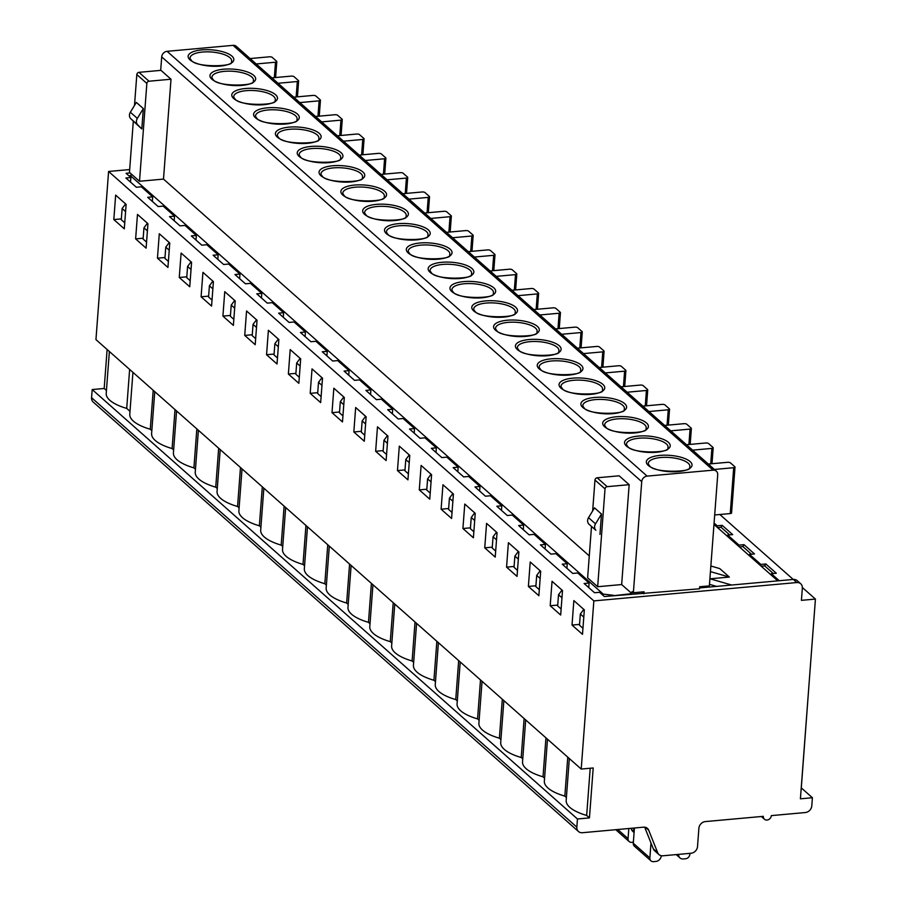 <?xml version="1.0" encoding="UTF-8"?>
<svg xmlns="http://www.w3.org/2000/svg" width="907" height="907" viewBox="0 0 907 907"><rect width="100%" height="100%" fill="white"/><g stroke="black" fill="none" stroke-linecap="round" stroke-linejoin="round"><path stroke-width="1.36" d="M578.496 831.515A6.564 5.555 -48.5 0 1 576.841 827.139L577.453 818.987L92.197 389.557L91.573 397.708A6.564 5.555 131.5 0 0 93.228 402.073L578.496 831.515A6.564 5.555 -48.5 0 0 582.385 832.717L643.539 827.173A6.564 5.555 131.5 0 1 647.428 828.374A6.564 5.555 131.5 0 1 648.709 830.211L645.455 827.331M566.387 797.491L564.846 796.119A43.74 15.566 4.3 0 1 544.347 781.131L547.499 739.228M569.324 758.535L566.172 800.439A43.74 15.566 4.3 0 0 586.659 815.438L589.448 817.899L577.453 818.987M92.197 389.557L104.192 388.468L106.436 390.464M109.373 351.497L106.221 393.4A43.74 15.566 4.3 0 0 126.708 408.399L130.007 411.313M132.932 372.346L129.78 414.25A43.74 15.566 4.3 0 0 150.279 429.249L151.82 430.621M154.757 391.654L151.605 433.569A43.74 15.566 4.3 0 0 172.092 448.557L173.645 449.929M176.57 410.973L173.418 452.876A43.74 15.566 4.3 0 0 193.917 467.865L195.459 469.236M198.395 430.281L195.243 472.184A43.74 15.566 4.3 0 0 215.73 487.172L217.283 488.544M220.208 449.589L217.056 491.492A43.74 15.566 4.3 0 0 237.555 506.491L239.097 507.863M242.033 468.896L238.881 510.8A43.74 15.566 4.3 0 0 259.368 525.799L260.921 527.171M263.846 488.204L260.694 530.107A43.74 15.566 4.3 0 0 281.193 545.107L282.735 546.479M285.671 507.512L282.519 549.415A43.74 15.566 4.3 0 0 303.006 564.415L304.559 565.787M307.484 526.82L304.333 568.723A43.74 15.566 4.3 0 0 324.831 583.723L326.373 585.094M329.309 546.127L326.157 588.042A43.74 15.566 4.3 0 0 346.644 603.03L348.197 604.402M351.122 565.446L347.971 607.35A43.74 15.566 4.3 0 0 368.469 622.338L370.022 623.71M372.947 584.754L369.795 626.658A43.74 15.566 4.3 0 0 390.282 641.646L391.835 643.018M394.76 604.062L391.62 645.965A43.74 15.566 4.3 0 0 412.107 660.965L413.66 662.325M416.585 623.37L413.433 665.273A43.74 15.566 4.3 0 0 433.92 680.273L435.473 681.645M438.398 642.678L435.258 684.581A43.74 15.566 4.3 0 0 455.745 699.58L457.298 700.952M460.223 661.985L457.071 703.889A43.74 15.566 4.3 0 0 477.558 718.888L479.111 720.26M482.048 681.293L478.896 723.196A43.74 15.566 4.3 0 0 499.383 738.196L500.936 739.568M503.861 700.601L500.709 742.516A43.74 15.566 4.3 0 0 521.208 757.504L522.749 758.876M525.686 719.909L522.534 761.823A43.74 15.566 4.3 0 0 543.021 776.811L544.574 778.183M567.771 757.164L564.846 796.119M95.949 339.615L581.206 769.057L593.847 600.899L108.591 171.468L95.949 339.615M589.448 817.899L593.201 767.968L581.206 769.057M552.046 581.296L562.51 590.559L560.673 615.025L550.198 605.751L552.046 581.296M530.221 561.989L540.697 571.251L538.86 595.706L528.384 586.444L530.221 561.989M508.408 542.681L518.872 551.944L517.035 576.399L506.56 567.136L508.408 542.681M486.583 523.362L497.059 532.636L495.222 557.091L484.746 547.828L486.583 523.362M464.769 504.054L475.234 513.328L473.397 537.783L462.921 528.52L464.769 504.054M442.945 484.746L453.421 494.02L451.584 518.475L441.108 509.201L442.945 484.746M421.12 465.438L431.596 474.712L429.759 499.167L419.283 489.893L421.12 465.438M399.307 446.131L409.783 455.393L407.935 479.86L397.47 470.586L399.307 446.131M377.482 426.823L387.958 436.086L386.121 460.552L375.645 451.278L377.482 426.823M355.669 407.515L366.145 416.778L364.297 441.233L353.832 431.97L355.669 407.515M333.844 388.207L344.32 397.47L342.483 421.925L332.007 412.662L333.844 388.207M312.031 368.888L322.507 378.162L320.659 402.617L310.194 393.355L312.031 368.888M290.206 349.58L300.682 358.855L298.845 383.31L288.369 374.047L290.206 349.58M268.393 330.273L278.868 339.547L277.02 364.002L266.556 354.728L268.393 330.273M246.568 310.965L257.044 320.239L255.207 344.694L244.731 335.42L246.568 310.965M224.755 291.657L235.219 300.92L233.382 325.386L222.918 316.112L224.755 291.657M202.93 272.349L213.406 281.612L211.569 306.078L201.093 296.804L202.93 272.349M181.117 253.042L191.581 262.304L189.744 286.759L179.269 277.497L181.117 253.042M159.292 233.734L169.768 242.997L167.931 267.452L157.455 258.189L159.292 233.734M137.479 214.415L147.943 223.689L146.106 248.144L135.631 238.881L137.479 214.415M126.13 204.381L115.654 195.107L113.817 219.573L124.293 228.836L126.13 204.381M573.859 600.604L584.335 609.867L582.498 634.333L572.022 625.059L573.859 600.604M582.952 628.29L579.494 625.24L580.333 614.028L583.791 617.089M579.562 624.379L572.022 625.059M583.813 609.402L580.333 614.028M561.127 608.982L557.669 605.933L558.519 594.72L561.977 597.781M557.737 605.071L550.198 605.751M561.989 590.094L558.519 594.72M539.314 589.675L535.856 586.614L536.695 575.412L540.153 578.462M535.924 585.763L528.384 586.444M540.175 570.786L536.695 575.412M517.489 570.367L514.031 567.306L514.881 556.104L518.339 559.154M514.099 566.456L506.56 567.136M518.351 551.479L514.881 556.104M495.675 551.059L492.218 547.998L493.057 536.785L496.514 539.846M492.286 547.148L484.746 547.828M496.526 532.171L493.057 536.785M473.851 531.751L470.393 528.69L471.243 517.478L474.69 520.539M470.461 527.829L462.921 528.52M474.712 512.863L471.243 517.478M452.037 512.444L448.58 509.383L449.418 498.17L452.876 501.231M448.636 508.521L441.108 509.201M452.888 493.555L449.418 498.17M430.213 493.136L426.755 490.075L427.605 478.862L431.052 481.923M426.823 489.213L419.283 489.893M431.074 474.248L427.605 478.862M408.399 473.817L404.941 470.767L405.78 459.554L409.238 462.615M404.998 469.905L397.47 470.586M409.25 454.929L405.78 459.554M386.575 454.509L383.117 451.459L383.967 440.246L387.414 443.308M383.185 450.598L375.645 451.278M387.436 435.621L383.967 440.246M364.75 435.201L361.303 432.14L362.142 420.939L365.6 423.988M361.36 431.29L353.832 431.97M365.612 416.313L362.142 420.939M342.937 415.894L339.479 412.832L340.318 401.631L343.776 404.681M339.547 411.982L332.007 412.662M343.798 397.005L340.318 401.631M321.112 396.586L317.665 393.525L318.504 382.312L321.962 385.373M317.722 392.674L310.194 393.355M321.974 377.697L318.504 382.312M299.299 377.278L295.841 374.217L296.68 363.004L300.138 366.065M295.909 373.355L288.369 374.047M300.16 358.39L296.68 363.004M277.474 357.97L274.027 354.909L274.866 343.696L278.324 346.757M274.084 354.047L266.556 354.728M278.336 339.082L274.866 343.696M255.661 338.662L252.203 335.601L253.042 324.389L256.5 327.45M252.271 334.74L244.731 335.42M256.522 319.774L253.042 324.389M233.836 319.343L230.378 316.294L231.228 305.081L234.686 308.142M230.446 315.432L222.918 316.112M234.698 300.455L231.228 305.081M212.023 300.036L208.565 296.986L209.404 285.773L212.862 288.834M208.633 296.124L201.093 296.804M212.884 281.147L209.404 285.773M190.198 280.728L186.74 277.667L187.59 266.465L191.048 269.515M186.808 276.816L179.269 277.497M191.06 261.84L187.59 266.465M168.385 261.42L164.927 258.359L165.766 247.157L169.224 250.207M164.995 257.509L157.455 258.189M169.246 242.532L165.766 247.157M146.56 242.112L143.102 239.051L143.952 227.838L147.41 230.9M143.17 238.201L135.631 238.881M147.422 223.224L143.952 227.838M125.585 211.592L122.128 208.531L121.289 219.743L124.747 222.805M113.817 219.573L121.357 218.882M125.608 203.916L122.128 208.531M613.381 595.729L631.918 593.632L632.066 591.591L633.381 592.747L641.725 481.674A5.465 4.626 -48.5 0 1 647.11 476.118L713.095 470.155A5.465 4.626 -48.5 0 1 716.337 471.152A5.465 4.626 -48.5 0 1 717.709 474.792L709.365 585.877L699.671 586.75L699.478 588.79L604.357 596.545L599.561 592.305L594.561 592.747L584.085 583.484L589.085 583.031L577.736 572.986L572.736 573.439L562.261 564.177L567.26 563.723L555.923 553.678L550.923 554.132L540.447 544.869L545.447 544.415L534.098 534.37L529.098 534.824L518.623 525.561L523.622 525.108L512.285 515.063L507.285 515.516L496.809 506.242L501.809 505.8L490.46 495.755L485.46 496.208L474.985 486.934L479.984 486.481L468.636 476.447L463.647 476.901L453.171 467.627L458.171 467.173L446.822 457.139L441.822 457.593L431.347 448.319L436.346 447.865L424.998 437.832L419.998 438.274L409.533 429.011L414.533 428.558L403.184 418.512L398.184 418.966L387.708 409.703L392.708 409.25L381.359 399.205L376.36 399.658L365.895 390.395L370.895 389.942L359.546 379.897L354.546 380.35L344.07 371.088L349.07 370.634L337.721 360.589L332.722 361.043L322.257 351.769L327.257 351.326L315.908 341.281L310.908 341.735L300.432 332.461L305.432 332.007L294.083 321.974L289.084 322.427L278.619 313.153L283.608 312.7L272.27 302.666L267.27 303.119L256.794 293.845L261.794 293.392L250.445 283.358L245.446 283.8L234.97 274.538L239.97 274.084L228.632 264.039L223.632 264.493L213.156 255.23L218.156 254.776L206.807 244.731L201.808 245.185L191.332 235.922L196.331 235.469L184.994 225.424L179.994 225.877L169.518 216.614L174.518 216.161L163.169 206.116L158.169 206.569L147.694 197.307L152.693 196.853L141.356 186.808L136.356 187.261L125.88 177.987L130.88 177.534L130.529 182.114M699.558 587.929L793.319 579.448A6.564 5.555 131.5 0 1 797.208 580.65L800.688 583.745A6.564 5.555 -48.5 0 1 802.344 588.11L801.425 600.343L815.427 599.073L802.355 587.521M593.847 600.899L796.811 582.543A6.564 5.555 -48.5 0 1 800.688 583.745M129.678 169.564L108.591 171.468M603.132 595.468L603.234 594.096L130.2 175.47L132.014 174.643L129.463 172.387L133.306 121.266M130.075 172.931L126.073 173.294L130.88 177.534M588.745 587.6L589.085 583.031M566.92 568.292L567.26 563.723M545.096 548.984L545.447 544.415M523.282 529.677L523.622 525.108M501.458 510.369L501.809 505.8M479.644 491.061L479.984 486.481M457.82 471.753L458.171 467.173M436.006 452.434L436.346 447.865M414.182 433.127L414.533 428.558M392.368 413.819L392.708 409.25M370.544 394.511L370.895 389.942M348.73 375.203L349.07 370.634M326.905 355.895L327.257 351.326M305.092 336.588L305.432 332.007M283.267 317.28L283.608 312.7M261.454 297.961L261.794 293.392M239.629 278.653L239.97 274.084M217.816 259.345L218.156 254.776M195.991 240.038L196.331 235.469M174.178 220.73L174.518 216.161M152.353 201.422L152.693 196.853M130.2 175.47L130.098 176.842M589.278 555.9L163.498 179.098L139.508 181.275L132.014 174.643M631.918 593.632L621.658 584.55L597.668 586.727L587.623 577.838L591.477 526.718M613.415 595.298L603.234 594.096M597.668 586.727L605.026 488.896A2.188 1.848 -48.5 0 1 607.168 486.674L629.163 484.678L621.658 584.55M629.163 484.678L619.13 475.801L597.135 477.796A2.188 1.848 131.5 0 0 594.981 480.007L592.656 510.902M134.497 105.45L136.821 74.555A2.188 1.848 131.5 0 1 138.975 72.333L160.97 70.349L171.004 79.226L163.498 179.098M716.337 471.152L236.308 46.348A5.465 4.626 131.5 0 0 233.065 45.35L167.081 51.325A5.465 4.626 131.5 0 0 161.707 56.869L160.686 70.372M707.959 586.001L707.868 587.18M708.31 464.044L727.584 462.309A2.188 0.782 -175.7 0 1 730.464 462.899L734.829 466.754A2.188 0.782 -175.7 0 1 735.01 467.105A2.188 0.782 -175.7 0 1 733.695 467.706L714.421 469.452M731.382 512.614A2.188 0.782 4.3 0 1 731.564 512.965A2.188 0.782 4.3 0 1 730.248 513.566L714.693 514.972M692.597 450.144L711.882 448.398A2.188 0.782 -175.7 0 0 713.185 447.797A2.188 0.782 -175.7 0 0 713.004 447.446L708.639 443.591A2.188 0.782 -175.7 0 0 705.771 442.99L686.486 444.736M670.783 430.836L690.057 429.09A2.188 0.782 -175.7 0 0 691.372 428.478A2.188 0.782 -175.7 0 0 691.191 428.138L686.826 424.272A2.188 0.782 -175.7 0 0 683.946 423.682L664.672 425.428M648.958 411.529L668.244 409.783A2.188 0.782 -175.7 0 0 669.547 409.17A2.188 0.782 -175.7 0 0 669.366 408.83L665.001 404.964A2.188 0.782 -175.7 0 0 662.133 404.375L642.848 406.121M627.145 392.221L646.419 390.475A2.188 0.782 -175.7 0 0 647.734 389.863A2.188 0.782 -175.7 0 0 647.553 389.522L643.188 385.656A2.188 0.782 -175.7 0 0 640.308 385.067L621.034 386.813M605.32 372.913L624.606 371.167A2.188 0.782 -175.7 0 0 625.909 370.555A2.188 0.782 -175.7 0 0 625.728 370.215L621.363 366.349A2.188 0.782 -175.7 0 0 618.495 365.759L599.21 367.505M583.507 353.605L602.781 351.859A2.188 0.782 -175.7 0 0 604.085 351.247A2.188 0.782 -175.7 0 0 603.903 350.907L599.55 347.041A2.188 0.782 -175.7 0 0 596.67 346.451L577.396 348.197M561.682 334.286L580.968 332.552A2.188 0.782 -175.7 0 0 582.271 331.939A2.188 0.782 -175.7 0 0 582.09 331.588L577.725 327.733A2.188 0.782 -175.7 0 0 574.857 327.144L555.572 328.89M539.869 314.978L559.143 313.232A2.188 0.782 -175.7 0 0 560.447 312.632A2.188 0.782 -175.7 0 0 560.265 312.28L555.912 308.425A2.188 0.782 -175.7 0 0 553.032 307.836L533.758 309.57M518.044 295.671L537.329 293.925A2.188 0.782 -175.7 0 0 538.633 293.324A2.188 0.782 -175.7 0 0 538.452 292.972L534.087 289.118A2.188 0.782 -175.7 0 0 531.219 288.517L511.933 290.263M496.22 276.363L515.505 274.617A2.188 0.782 -175.7 0 0 516.809 274.016A2.188 0.782 -175.7 0 0 516.627 273.665L512.262 269.798A2.188 0.782 -175.7 0 0 509.394 269.209L490.12 270.955M474.406 257.055L493.68 255.309A2.188 0.782 -175.7 0 0 494.995 254.697A2.188 0.782 -175.7 0 0 494.814 254.357L490.449 250.491A2.188 0.782 -175.7 0 0 487.581 249.901L468.295 251.647M452.582 237.747L471.867 236.001A2.188 0.782 -175.7 0 0 473.171 235.389A2.188 0.782 -175.7 0 0 472.989 235.049L468.624 231.183A2.188 0.782 -175.7 0 0 465.756 230.593L446.482 232.339M430.768 218.44L450.042 216.694A2.188 0.782 -175.7 0 0 451.357 216.081A2.188 0.782 -175.7 0 0 451.176 215.741L446.811 211.875A2.188 0.782 -175.7 0 0 443.942 211.286L424.657 213.032M408.944 199.132L428.229 197.386A2.188 0.782 -175.7 0 0 429.533 196.774A2.188 0.782 -175.7 0 0 429.351 196.434L424.986 192.567A2.188 0.782 -175.7 0 0 422.118 191.978L402.833 193.724M387.13 179.813L406.404 178.078A2.188 0.782 -175.7 0 0 407.719 177.466A2.188 0.782 -175.7 0 0 407.538 177.114L403.173 173.26A2.188 0.782 -175.7 0 0 400.293 172.67L381.019 174.416M365.306 160.505L384.591 158.759A2.188 0.782 -175.7 0 0 385.894 158.158A2.188 0.782 -175.7 0 0 385.713 157.807L381.348 153.952A2.188 0.782 -175.7 0 0 378.48 153.362L359.195 155.097M343.492 141.197L362.766 139.451A2.188 0.782 -175.7 0 0 364.081 138.85A2.188 0.782 -175.7 0 0 363.9 138.499L359.535 134.644A2.188 0.782 -175.7 0 0 356.655 134.043L337.381 135.789M321.668 121.889L340.953 120.143A2.188 0.782 -175.7 0 0 342.256 119.543A2.188 0.782 -175.7 0 0 342.075 119.191L337.71 115.325A2.188 0.782 -175.7 0 0 334.842 114.736L315.557 116.481M299.854 102.582L319.128 100.836A2.188 0.782 -175.7 0 0 320.443 100.224A2.188 0.782 -175.7 0 0 320.262 99.883L315.897 96.017A2.188 0.782 -175.7 0 0 313.017 95.428L293.743 97.174M278.03 83.274L297.315 81.528A2.188 0.782 -175.7 0 0 298.618 80.916A2.188 0.782 -175.7 0 0 298.437 80.576L294.072 76.71A2.188 0.782 -175.7 0 0 291.204 76.12L271.919 77.866M250.105 58.558L269.379 56.812A2.188 0.782 -175.7 0 1 272.259 57.402L276.624 61.268A2.188 0.782 -175.7 0 1 276.805 61.608A2.188 0.782 -175.7 0 1 275.49 62.22L256.216 63.966M777.753 580.854L713.979 524.416M710.43 571.614L729.341 577.067L710.113 578.802M729.341 577.067L719.739 568.576L710.85 566.002M727.573 536.445L727.675 535.073L732.675 534.62L722.199 525.357L721.042 527.262L717.539 527.579M721.042 527.262L729.67 534.892M749.386 555.753L749.499 554.381L754.488 553.939L744.023 544.665L742.856 546.57L739.364 546.887M742.856 546.57L751.495 554.211M779.26 580.718L771.313 573.7L776.313 573.247L765.837 563.973L764.68 565.877L761.188 566.195M764.68 565.877L773.308 573.519M771.211 575.072L771.313 573.7M793.251 579.46L719.863 514.507M765.837 563.973L760.837 564.426L749.499 554.381M744.023 544.665L739.024 545.118L727.675 535.073M722.199 525.357L717.199 525.811L714.081 523.044M644.684 827.184L653.335 848.895A6.564 5.555 131.5 0 0 654.616 850.732L658.981 854.598A6.564 5.555 -48.5 0 0 662.87 855.789L691.055 853.249A6.564 5.555 -48.5 0 0 697.517 846.582L698.889 828.238A6.564 5.555 131.5 0 1 705.351 821.583L763.343 816.334A4.376 3.696 131.5 0 0 764.442 819.248A4.376 3.696 131.5 0 0 768.683 819.554A4.376 3.696 131.5 0 0 771.335 815.62L805.325 812.536A6.564 5.555 -48.5 0 0 811.788 805.881L812.4 797.729L800.405 798.818L815.427 599.073M812.4 797.729L801.3 787.911M631.011 828.306L631.521 829.588A6.564 5.555 131.5 0 0 632.803 831.424L634.084 832.558M634.231 830.71L633.188 828.114M658.981 854.598A6.564 5.555 -48.5 0 1 657.7 852.75L648.709 830.211M643.857 593.824L644.004 591.783L633.381 592.747M709.478 584.346L716.575 586.398M731.677 585.026L709.898 578.745M642.507 593.099L642.598 591.92M801.006 790.802A27.335 9.728 4.3 0 0 801.142 790.065L810.393 665.908M590.208 768.24L586.659 815.438M661.396 855.732L661.033 857.013A5.465 4.626 -48.5 0 1 655.852 861.446L653.562 861.65A4.376 3.696 -48.5 0 1 650.965 860.845L634.39 846.174A4.376 3.696 131.5 0 1 633.279 843.261L634.435 828M650.965 860.845A4.376 3.696 -48.5 0 1 649.866 857.931L650.988 843M689.932 853.351L689.853 854.315A4.376 3.696 -48.5 0 1 685.556 858.759L683.254 858.963A5.465 4.626 -48.5 0 1 680.023 857.965A5.465 4.626 -48.5 0 1 678.674 855.414L678.527 854.383M633.369 842.195L631.737 842.342A4.376 3.696 -48.5 0 1 629.152 841.537A4.376 3.696 -48.5 0 1 628.052 838.624L628.812 828.51M104.192 388.468L107.117 349.501M129.633 369.432L126.708 408.399M153.204 390.282L150.279 429.249M175.017 409.601L172.092 448.557M196.842 428.909L193.917 467.865M218.666 448.217L215.73 487.172M240.48 467.524L237.555 506.491M262.304 486.832L259.368 525.799M284.118 506.14L281.193 545.107M305.942 525.448L303.006 564.415M327.756 544.756L324.831 583.723M349.58 564.075L346.644 603.03M371.394 583.382L368.469 622.338M393.219 602.69L390.282 641.646M415.032 621.998L412.107 660.965M436.857 641.306L433.92 680.273M458.67 660.613L455.745 699.58M480.495 679.921L477.558 718.888M502.308 699.229L499.383 738.196M524.133 718.548L521.208 757.504M545.946 737.856L543.021 776.811M171.004 79.226L149.009 81.222A2.188 1.848 -48.5 0 0 146.855 83.444L139.508 181.275M143.34 108.579L141.809 128.964L137.694 124.837A5.782 4.898 -48.5 0 1 137.342 118.398L143.34 108.579L136.356 102.4L130.359 112.219A5.782 4.898 131.5 0 0 130.71 118.658L141.809 128.964M717.097 527.182L717.199 525.811M738.922 546.49L739.024 545.118M760.735 565.798L760.837 564.426M601.5 514.042L594.516 507.863L588.53 517.682A5.782 4.898 131.5 0 0 588.881 524.11L595.865 530.289A5.782 4.898 -48.5 0 1 595.514 523.861L601.5 514.042L599.969 534.416M576.841 827.139L91.573 397.708M796.811 582.543L793.319 579.448M641.725 481.674L161.707 56.869M647.11 476.118L167.081 51.325M713.095 470.155L233.065 45.35M668.323 442.276A22.913 8.152 4.3 0 0 638.233 436.086A22.913 8.152 4.3 0 0 626.431 446.063A22.913 8.152 4.3 0 0 656.521 452.264A22.913 8.152 4.3 0 0 668.323 442.276M646.498 422.968A22.913 8.152 4.3 0 0 616.409 416.767A22.913 8.152 4.3 0 0 604.606 426.755A22.913 8.152 4.3 0 0 634.696 432.956A22.913 8.152 4.3 0 0 646.498 422.968M624.685 403.66A22.913 8.152 4.3 0 0 594.595 397.459A22.913 8.152 4.3 0 0 582.793 407.447A22.913 8.152 4.3 0 0 612.883 413.649A22.913 8.152 4.3 0 0 624.685 403.66M602.86 384.353A22.913 8.152 4.3 0 0 572.77 378.151A22.913 8.152 4.3 0 0 560.968 388.139A22.913 8.152 4.3 0 0 591.058 394.341A22.913 8.152 4.3 0 0 602.86 384.353M581.047 365.045A22.913 8.152 4.3 0 0 550.957 358.843A22.913 8.152 4.3 0 0 539.143 368.832A22.913 8.152 4.3 0 0 569.245 375.033A22.913 8.152 4.3 0 0 581.047 365.045M559.222 345.737A22.913 8.152 4.3 0 0 529.132 339.535A22.913 8.152 4.3 0 0 517.33 349.524A22.913 8.152 4.3 0 0 547.42 355.714A22.913 8.152 4.3 0 0 559.222 345.737M537.409 326.418A22.913 8.152 4.3 0 0 507.319 320.228A22.913 8.152 4.3 0 0 495.505 330.216A22.913 8.152 4.3 0 0 525.607 336.406A22.913 8.152 4.3 0 0 537.409 326.418M515.584 307.11A22.913 8.152 4.3 0 0 485.494 300.92A22.913 8.152 4.3 0 0 473.692 310.908A22.913 8.152 4.3 0 0 503.782 317.099A22.913 8.152 4.3 0 0 515.584 307.11M493.771 287.802A22.913 8.152 4.3 0 0 463.681 281.612A22.913 8.152 4.3 0 0 451.867 291.601A22.913 8.152 4.3 0 0 481.968 297.791A22.913 8.152 4.3 0 0 493.771 287.802M471.946 268.495A22.913 8.152 4.3 0 0 441.856 262.293A22.913 8.152 4.3 0 0 430.054 272.281A22.913 8.152 4.3 0 0 460.144 278.483A22.913 8.152 4.3 0 0 471.946 268.495M450.133 249.187A22.913 8.152 4.3 0 0 420.043 242.985A22.913 8.152 4.3 0 0 408.229 252.974A22.913 8.152 4.3 0 0 438.319 259.175A22.913 8.152 4.3 0 0 450.133 249.187M428.308 229.879A22.913 8.152 4.3 0 0 398.218 223.678A22.913 8.152 4.3 0 0 386.416 233.666A22.913 8.152 4.3 0 0 416.506 239.867A22.913 8.152 4.3 0 0 428.308 229.879M406.495 210.571A22.913 8.152 4.3 0 0 376.394 204.37A22.913 8.152 4.3 0 0 364.591 214.358A22.913 8.152 4.3 0 0 394.681 220.56A22.913 8.152 4.3 0 0 406.495 210.571M384.67 191.264A22.913 8.152 4.3 0 0 354.58 185.062A22.913 8.152 4.3 0 0 342.778 195.05A22.913 8.152 4.3 0 0 372.868 201.241A22.913 8.152 4.3 0 0 384.67 191.264M362.857 171.945A22.913 8.152 4.3 0 0 332.756 165.754A22.913 8.152 4.3 0 0 320.953 175.743A22.913 8.152 4.3 0 0 351.043 181.933A22.913 8.152 4.3 0 0 362.857 171.945M341.032 152.637A22.913 8.152 4.3 0 0 310.942 146.446A22.913 8.152 4.3 0 0 299.14 156.435A22.913 8.152 4.3 0 0 329.23 162.625A22.913 8.152 4.3 0 0 341.032 152.637M319.219 133.329A22.913 8.152 4.3 0 0 289.118 127.139A22.913 8.152 4.3 0 0 277.315 137.127A22.913 8.152 4.3 0 0 307.405 143.317A22.913 8.152 4.3 0 0 319.219 133.329M297.394 114.021A22.913 8.152 4.3 0 0 267.304 107.831A22.913 8.152 4.3 0 0 255.502 117.808A22.913 8.152 4.3 0 0 285.592 124.01A22.913 8.152 4.3 0 0 297.394 114.021M275.569 94.713A22.913 8.152 4.3 0 0 245.48 88.512A22.913 8.152 4.3 0 0 233.677 98.5A22.913 8.152 4.3 0 0 263.767 104.702A22.913 8.152 4.3 0 0 275.569 94.713M253.756 75.406A22.913 8.152 4.3 0 0 223.666 69.204A22.913 8.152 4.3 0 0 211.864 79.192A22.913 8.152 4.3 0 0 241.954 85.394A22.913 8.152 4.3 0 0 253.756 75.406M190.039 59.885A22.913 8.152 4.3 0 0 220.129 66.086A22.913 8.152 4.3 0 0 231.931 56.098A22.913 8.152 4.3 0 0 201.842 49.896A22.913 8.152 4.3 0 0 190.039 59.885M690.136 461.584A22.913 8.152 4.3 0 0 660.047 455.393A22.913 8.152 4.3 0 0 648.244 465.382A22.913 8.152 4.3 0 0 678.334 471.572A22.913 8.152 4.3 0 0 690.136 461.584M688.13 463.171A20.838 7.415 4.3 0 0 663.856 457.355A20.838 7.415 4.3 0 0 648.403 464.259L649.537 465.779C653.97 473.409 693.64 472.116 689.637 467.354A20.838 7.415 4.3 0 0 688.13 463.171M666.316 443.863A20.838 7.415 4.3 0 0 642.043 438.047A20.838 7.415 4.3 0 0 626.59 444.94L627.723 446.471C632.156 454.101 671.815 452.808 667.813 448.047A20.838 7.415 4.3 0 0 666.316 443.863M644.492 424.544A20.838 7.415 4.3 0 0 620.218 418.739A20.838 7.415 4.3 0 0 604.765 425.632L605.899 427.163C610.332 434.793 650.002 433.489 645.999 428.739A20.838 7.415 4.3 0 0 644.492 424.544M622.678 405.236A20.838 7.415 4.3 0 0 598.405 399.431A20.838 7.415 4.3 0 0 582.952 406.325L584.085 407.855C588.518 415.485 628.177 414.182 624.175 409.431A20.838 7.415 4.3 0 0 622.678 405.236M600.853 385.928A20.838 7.415 4.3 0 0 576.58 380.112A20.838 7.415 4.3 0 0 561.127 387.017L562.261 388.536C566.694 396.178 606.364 394.874 602.361 390.123A20.838 7.415 4.3 0 0 600.853 385.928M579.04 366.621A20.838 7.415 4.3 0 0 554.755 360.805A20.838 7.415 4.3 0 0 539.302 367.709L540.447 369.228C544.88 376.87 584.539 375.566 580.537 370.804A20.838 7.415 4.3 0 0 579.04 366.621M557.215 347.313A20.838 7.415 4.3 0 0 532.942 341.497A20.838 7.415 4.3 0 0 517.489 348.401L518.623 349.921C523.056 357.562 562.725 356.258 558.723 351.497A20.838 7.415 4.3 0 0 557.215 347.313M535.402 328.005A20.838 7.415 4.3 0 0 511.117 322.189A20.838 7.415 4.3 0 0 495.664 329.094L496.809 330.613C501.231 338.254 540.901 336.95 536.899 332.189A20.838 7.415 4.3 0 0 535.402 328.005M513.577 308.697A20.838 7.415 4.3 0 0 489.304 302.881A20.838 7.415 4.3 0 0 473.851 309.786L474.985 311.305C479.418 318.935 519.087 317.643 515.074 312.881A20.838 7.415 4.3 0 0 513.577 308.697M491.764 289.39A20.838 7.415 4.3 0 0 467.479 283.574A20.838 7.415 4.3 0 0 452.026 290.478L453.171 291.997C457.593 299.627 497.263 298.335 493.261 293.573A20.838 7.415 4.3 0 0 491.764 289.39M469.939 270.071A20.838 7.415 4.3 0 0 445.666 264.266A20.838 7.415 4.3 0 0 430.213 271.159L431.347 272.69C435.779 280.32 475.449 279.016 471.436 274.265A20.838 7.415 4.3 0 0 469.939 270.071M448.126 250.763A20.838 7.415 4.3 0 0 423.841 244.958A20.838 7.415 4.3 0 0 408.388 251.851L409.533 253.382C413.955 261.012 453.625 259.708 449.623 254.958A20.838 7.415 4.3 0 0 448.126 250.763M426.301 231.455A20.838 7.415 4.3 0 0 402.028 225.639A20.838 7.415 4.3 0 0 386.575 232.543L387.708 234.063C392.141 241.704 431.811 240.4 427.798 235.65A20.838 7.415 4.3 0 0 426.301 231.455M404.488 212.147A20.838 7.415 4.3 0 0 380.203 206.331A20.838 7.415 4.3 0 0 364.75 213.236L365.895 214.755C370.317 222.396 409.987 221.093 405.985 216.331A20.838 7.415 4.3 0 0 404.488 212.147M382.663 192.84A20.838 7.415 4.3 0 0 358.39 187.023A20.838 7.415 4.3 0 0 342.937 193.928L344.07 195.447C348.503 203.089 388.162 201.785 384.16 197.023A20.838 7.415 4.3 0 0 382.663 192.84M360.85 173.532A20.838 7.415 4.3 0 0 336.565 167.716A20.838 7.415 4.3 0 0 321.112 174.62L322.257 176.139C326.679 183.781 366.349 182.477 362.347 177.715A20.838 7.415 4.3 0 0 360.85 173.532M339.025 154.224A20.838 7.415 4.3 0 0 314.752 148.408A20.838 7.415 4.3 0 0 299.299 155.312L300.432 156.832C304.865 164.462 344.524 163.169 340.522 158.408A20.838 7.415 4.3 0 0 339.025 154.224M317.201 134.916A20.838 7.415 4.3 0 0 292.927 129.1A20.838 7.415 4.3 0 0 277.474 136.005L278.608 137.524C283.041 145.154 322.711 143.862 318.708 139.1A20.838 7.415 4.3 0 0 317.201 134.916M295.387 115.597A20.838 7.415 4.3 0 0 271.114 109.792A20.838 7.415 4.3 0 0 255.661 116.686L256.794 118.216C261.227 125.846 300.886 124.542 296.884 119.792A20.838 7.415 4.3 0 0 295.387 115.597M273.563 96.289A20.838 7.415 4.3 0 0 249.289 90.485A20.838 7.415 4.3 0 0 233.836 97.378L234.97 98.908C239.403 106.538 279.073 105.235 275.07 100.484A20.838 7.415 4.3 0 0 273.563 96.289M251.058 76.426A20.838 7.415 4.3 0 0 226.716 71.2A20.838 7.415 4.3 0 0 212.023 78.07L213.156 79.589C217.589 87.231 257.248 85.927 253.246 81.176A20.838 7.415 4.3 0 0 251.749 76.982A20.838 7.415 4.3 0 0 251.058 76.426M230.503 58.241A20.838 7.415 4.3 0 0 229.925 57.674A20.838 7.415 4.3 0 0 205.651 51.858A20.838 7.415 4.3 0 0 190.198 58.762L191.332 60.281C195.765 67.923 235.435 66.619 231.432 61.857A20.838 7.415 4.3 0 0 230.503 58.241M730.248 513.566L733.695 467.706M710.714 463.828L711.882 448.398M688.901 444.521L690.057 429.09M667.076 425.213L668.244 409.783M645.262 405.905L646.419 390.475M623.438 386.597L624.606 371.167M601.624 367.29L602.781 351.859M579.8 347.971L580.968 332.552M557.986 328.663L559.143 313.232M536.162 309.355L537.329 293.925M514.348 290.047L515.505 274.617M492.524 270.74L493.68 255.309M470.71 251.432L471.867 236.001M448.886 232.124L450.042 216.694M427.072 212.816L428.229 197.386M405.248 193.497L406.404 178.078M383.434 174.189L384.591 158.759M361.61 154.882L362.766 139.451M339.785 135.574L340.953 120.143M317.972 116.266L319.128 100.836M296.147 96.958L297.315 81.528M274.333 77.651L275.49 62.22M634.14 831.9L631.521 829.588M653.335 848.895L657.7 852.75M633.279 843.261L649.866 857.931M677.608 854.462L678.674 855.414M617.746 829.508L628.052 838.624M146.855 83.444L136.821 74.555M138.975 72.333L149.009 81.222M130.359 112.219L137.342 118.398M137.694 124.837L130.71 118.658M597.135 477.796L607.168 486.674M605.026 488.896L594.981 480.007M588.53 517.682L595.514 523.861M595.865 530.289L588.881 524.11M731.564 512.965L735.01 467.105M711.995 463.715L713.185 447.797M690.17 444.407L691.372 428.478M668.346 425.1L669.547 409.17M646.532 405.792L647.734 389.863M624.708 386.484L625.909 370.555M602.894 367.165L604.085 351.247M581.07 347.857L582.271 331.939M559.256 328.549L560.447 312.632M537.432 309.242L538.633 293.324M515.618 289.934L516.809 274.016M493.793 270.626L494.995 254.697M471.98 251.318L473.171 235.389M450.155 232.011L451.357 216.081M428.342 212.691L429.533 196.774M406.517 193.384L407.719 177.466M384.704 174.076L385.894 158.158M362.879 154.768L364.081 138.85M341.066 135.46L342.256 119.543M319.241 116.153L320.443 100.224M297.428 96.845L298.618 80.916M275.603 77.537L276.805 61.608M761.347 816.515L764.442 819.248M676.203 854.587L680.023 857.965M615.762 829.69L629.152 841.537"/></g></svg>
